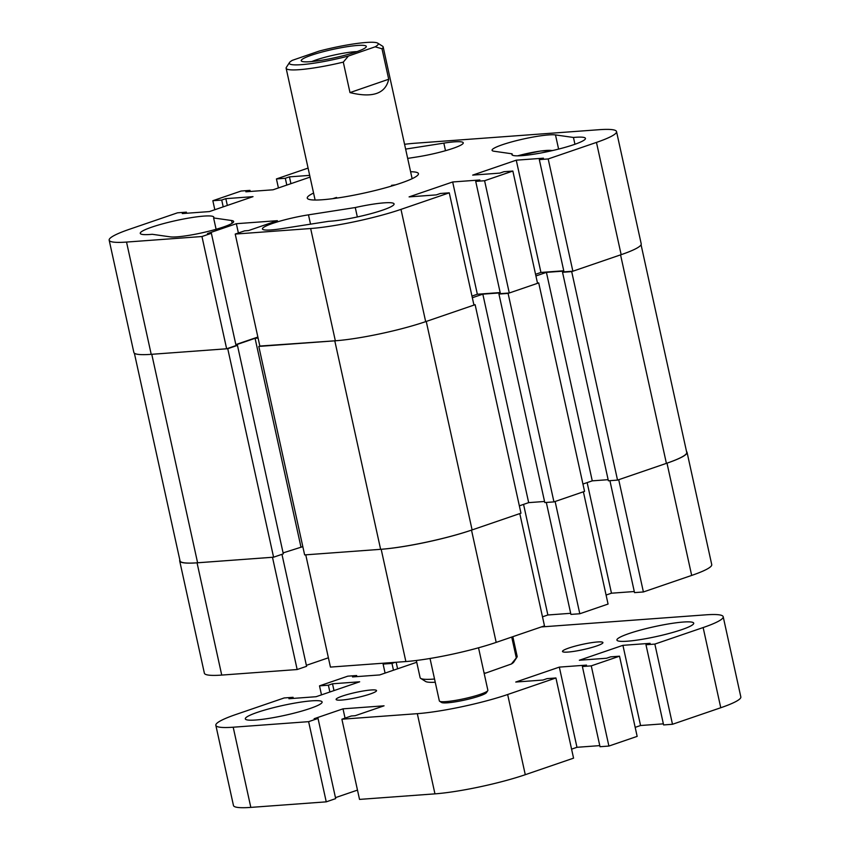 <?xml version="1.0" encoding="UTF-8"?>
<svg xmlns="http://www.w3.org/2000/svg" width="850" height="850" viewBox="0 0 850 850"><rect width="100%" height="100%" fill="white"/><g stroke="black" fill="none" stroke-linecap="round" stroke-linejoin="round"><path stroke-width="1.27" d="M355.268 207.538L308.476 214.848A33.532 4.293 -12.4 0 0 262.427 228.947A33.532 4.293 -12.4 0 0 281.871 228.639L328.663 221.319A37.666 4.824 -12.4 0 0 382.521 210.173A37.666 4.824 -12.4 0 0 394.081 203.936A37.666 4.824 -12.4 0 0 355.268 207.538L357.34 216.962M407.671 158.408L417.223 156.91A33.532 4.293 -12.4 0 0 452.986 148.367A33.532 4.293 -12.4 0 0 463.271 142.821A33.532 4.293 -12.4 0 0 443.838 143.129L405.62 149.101M313.576 193.067A56.918 7.299 -12.4 0 0 307.264 198.103A56.918 7.299 -12.4 0 0 322.373 199.75A56.918 7.299 -12.4 0 0 384.094 188.19A56.918 7.299 -12.4 0 0 418.444 173.666A56.918 7.299 -12.4 0 0 410.603 171.742M574.94 144.256L573.452 137.466A37.666 4.824 -12.4 0 1 585.448 138.391A37.666 4.824 -12.4 0 1 573.888 144.627A37.666 4.824 -12.4 0 1 534.544 154.094A37.666 4.824 -12.4 0 1 511.87 154.572A37.666 4.824 -12.4 0 1 512.093 153.818L494.137 151.258A33.532 4.293 -12.4 0 1 492.065 150.291A33.532 4.293 -12.4 0 1 518.521 140.133A33.532 4.293 -12.4 0 1 555.486 134.916L573.452 137.466M223.359 227.024A33.532 4.293 -12.4 0 0 233.644 221.478A33.532 4.293 -12.4 0 0 231.572 220.511L213.605 217.951A37.666 4.824 -12.4 0 0 213.839 217.196A37.666 4.824 -12.4 0 0 176.014 220.564A37.666 4.824 -12.4 0 0 140.261 233.378A37.666 4.824 -12.4 0 0 152.256 234.292L170.212 236.852A33.532 4.293 -12.4 0 0 223.359 227.024M449.267 192.833L473.949 305.097L425.669 321.64A65.397 8.383 167.6 0 1 335.336 340.786L310.654 228.523A65.397 8.383 -12.4 0 0 400.987 209.376L449.267 192.833L440.396 193.481L436.273 194.894L409.094 196.892L452.668 181.974L479.846 179.977L475.724 181.379L484.596 180.731L512.858 171.052L503.986 171.7L499.864 173.113L472.685 175.111L516.258 160.183L543.437 158.185L539.314 159.598L548.186 158.95L596.466 142.407A65.397 8.383 -12.4 0 0 616.537 131.591A65.397 8.383 -12.4 0 0 599.176 129.699L415.044 143.236A65.397 8.383 -12.4 0 0 404.568 144.298M286.801 185.077L285.313 178.277L276.441 178.936L308.082 168.087M285.313 178.277L289.436 176.864L309.687 175.376M310.069 177.108L273.031 189.794L245.863 191.792L249.985 190.379L241.102 191.038L212.84 200.717L221.722 200.058L225.834 198.656L253.013 196.648L209.44 211.576L182.272 213.573L186.394 212.16L177.512 212.819L129.232 229.351A65.397 8.383 -12.4 0 0 109.172 240.178A65.397 8.383 -12.4 0 0 126.533 242.069L151.215 354.333L226.642 348.787L236.056 345.557L211.374 233.293L207.496 233.58L236.343 223.699L277.387 220.681L248.529 230.562L244.651 230.849L235.227 234.069L259.909 346.332L335.336 340.786A66.226 8.489 -12.4 0 1 334.783 340.829L259.856 346.056M211.374 233.293L201.96 236.523L126.533 242.069M310.654 228.523L235.227 234.069M213.605 217.951L216.102 229.288M512.093 153.818L512.391 155.157M235.843 344.59L257.869 337.046M227.747 348.702L237.458 345.376L283.305 553.86L273.583 557.196L227.747 348.702L151.768 354.291A66.226 8.489 -12.4 0 1 151.215 354.333A65.397 8.383 167.6 0 1 133.854 352.442L109.172 240.178M616.537 131.591L641.219 243.854A65.397 8.383 167.6 0 1 621.159 254.671L572.868 271.214L563.996 271.862L539.314 159.598M563.763 270.778L540.94 272.446L535.564 274.295M512.858 171.052L537.54 283.316L509.277 292.995L500.406 293.643L475.724 181.379M500.161 292.559L477.349 294.238L452.668 181.974M471.973 296.076L477.349 294.238M509.277 292.995L484.596 180.731M201.96 236.523L226.642 348.787M212.84 200.717L214.827 209.738M276.441 178.936L278.418 187.946M572.868 271.214L548.186 158.95M290.923 183.664L289.436 176.864M250.219 191.473L249.985 190.379M227.333 205.445L225.834 198.656M223.21 206.858L221.722 200.058M186.628 213.254L186.394 212.16M238.393 232.996L236.343 223.699M540.94 272.446L516.258 160.183M395.516 184.864A49.672 6.364 -12.4 0 0 391.553 185.343M336.568 197.434A49.672 6.364 -12.4 0 0 332.775 198.666M537.476 282.997L538.719 282.912L584.556 491.396L553.945 501.893L544.786 502.562L498.95 294.068L500.395 293.579M544.553 501.468L528.668 502.637L482.832 294.153L472.334 297.744M519.35 505.835L528.668 502.637M400.987 209.376L425.669 321.64A66.226 8.489 -12.4 0 0 426.254 321.438L475.129 304.693L520.965 513.188L472.101 529.922A66.226 8.489 167.6 0 1 380.619 549.323L304.64 554.912L258.804 346.418M283.092 552.893L302.823 546.646M273.583 557.196L197.604 562.785A66.226 8.489 167.6 0 1 180.03 560.862L134.374 353.207M641.07 244.758L686.726 452.402A66.226 8.489 167.6 0 1 666.4 463.367L617.536 480.101L608.388 480.781L562.541 272.287L563.986 271.798M608.143 479.687L592.259 480.856L582.941 484.043M563.826 271.086L546.423 272.361L535.925 275.963M666.4 463.367L620.564 254.873L571.689 271.618L562.541 272.287M620.564 254.873A66.226 8.489 -12.4 0 0 621.159 254.671L596.466 142.407M237.458 345.376L236.045 345.483M235.907 344.866L255.074 338.3L258.102 338.077M475.129 304.693L473.886 304.789M500.236 292.868L482.832 294.153M538.719 282.912L508.098 293.399L498.95 294.068M553.945 501.893L508.098 293.399M617.536 480.101L571.689 271.618M300.911 546.784L255.074 338.3M592.259 480.856L546.423 272.361M511.732 637.064L516.311 657.921A49.672 6.364 -12.4 0 0 516.917 657.241L513.772 662.065A45.528 5.833 167.6 0 1 511.402 663.988L485.509 673.136A45.528 5.833 167.6 0 1 484.181 673.497M516.917 657.241A49.672 6.364 -12.4 0 0 517.151 656.349L512.826 636.692M516.311 657.921L511.402 663.988M415.586 660.577L416.351 660.524L420.123 677.684A49.672 6.364 -12.4 0 0 420.707 678.396A49.672 6.364 -12.4 0 0 434.541 679.023M435.243 682.242A45.528 5.833 167.6 0 1 425.584 681.456L420.707 678.396M485.509 673.136L484.033 672.796M530.039 154.764L529.497 154.838M530.028 154.7L531.622 154.541M666.995 463.165A65.397 8.383 -12.4 0 0 687.055 452.338L711.737 564.602A65.397 8.383 167.6 0 1 691.677 575.429L666.995 463.165L618.715 479.697L643.397 591.961L691.677 575.429M643.397 591.961L634.525 592.62L609.907 480.664M634.281 591.526L611.469 593.204L606.082 595.053M579.806 613.753L608.069 604.063L583.387 491.799L555.124 501.489L579.806 613.753L570.924 614.401L546.316 502.446M570.69 613.307L547.878 614.986L542.491 616.834M496.188 642.388L544.478 625.855L519.786 513.591L471.506 530.124L496.188 642.388A65.397 8.383 167.6 0 1 405.864 661.544L381.183 549.281L305.756 554.827L330.438 667.091L405.864 661.544M306.372 665.338L328.397 657.794M179.839 560.023A65.397 8.383 -12.4 0 0 179.69 560.936A65.397 8.383 -12.4 0 0 197.051 562.817L221.733 675.081L297.16 669.534L306.584 666.315L281.956 554.327M221.733 675.081A65.397 8.383 167.6 0 1 204.372 673.2L179.69 560.936M297.16 669.534L272.478 557.271L197.051 562.817M381.183 549.281A65.397 8.383 -12.4 0 0 471.506 530.124M687.055 452.338A65.397 8.383 -12.4 0 0 686.545 451.584M587.148 482.609L611.469 593.204M523.558 504.39L547.878 614.986M356.309 51.85A33.32 4.271 -12.4 0 0 366.148 47.016A33.32 4.271 -12.4 0 0 348.033 46.559A33.32 4.271 -12.4 0 0 311.217 55.292A33.32 4.271 -12.4 0 0 301.612 61.211A33.32 4.271 -12.4 0 0 323.393 59.957A33.32 4.271 -12.4 0 0 356.309 51.85M357.011 51.606A28.146 3.612 -12.4 0 0 315.817 60.031A28.146 3.612 -12.4 0 0 311.833 61.54M365.861 42.5A45.528 5.833 -12.4 0 0 319.132 51.096L292.389 60.318A45.528 5.833 -12.4 0 0 289.499 62.528A45.528 5.833 -12.4 0 0 348.394 56.047L375.137 46.824A45.528 5.833 -12.4 0 0 377.697 43.138A45.528 5.833 -12.4 0 0 365.861 42.5M377.697 43.138L382.574 46.197A49.672 6.364 167.6 0 1 383.159 46.909A49.672 6.364 167.6 0 1 382.001 48.769L388.705 79.241C385.496 93.691 372.587 98.143 349.987 92.597L343.294 62.124A49.672 6.364 167.6 0 1 299.625 69.657A49.672 6.364 167.6 0 1 286.131 68.244A49.672 6.364 167.6 0 1 286.365 67.352L289.499 62.528M343.294 62.124L348.394 56.047M375.137 46.824L382.001 48.769M349.987 92.597L388.705 79.241M596.572 646A20.698 2.656 167.6 0 1 574.951 651.206A20.698 2.656 167.6 0 1 562.498 651.461A20.698 2.656 167.6 0 1 568.841 648.04A20.698 2.656 167.6 0 1 590.463 642.834A20.698 2.656 167.6 0 1 602.926 642.579A20.698 2.656 167.6 0 1 596.572 646M370.186 694.004A20.698 2.656 167.6 0 1 348.574 699.21A20.698 2.656 167.6 0 1 336.111 699.476A20.698 2.656 167.6 0 1 342.465 696.044A20.698 2.656 167.6 0 1 364.076 690.848A20.698 2.656 167.6 0 1 376.539 690.582A20.698 2.656 167.6 0 1 370.186 694.004M681.668 629.68A39.323 5.036 167.6 0 1 640.592 639.572A39.323 5.036 167.6 0 1 616.919 640.061A39.323 5.036 167.6 0 1 628.979 633.558A39.323 5.036 167.6 0 1 670.055 623.677A39.323 5.036 167.6 0 1 693.727 623.178A39.323 5.036 167.6 0 1 681.668 629.68M310.059 708.486A39.323 5.036 167.6 0 1 268.983 718.378A39.323 5.036 167.6 0 1 245.31 718.866A39.323 5.036 167.6 0 1 257.369 712.364A39.323 5.036 167.6 0 1 298.446 702.482A39.323 5.036 167.6 0 1 322.118 701.983A39.323 5.036 167.6 0 1 310.059 708.486M703.141 627.555A65.397 8.383 -12.4 0 0 723.201 616.728L740.828 696.915A65.397 8.383 167.6 0 1 720.768 707.742L703.141 627.555L654.851 644.088L645.979 644.746L650.101 643.333L622.923 645.331L579.349 660.248L606.528 658.251L610.651 656.848L619.523 656.189L591.26 665.869L582.388 666.528L586.511 665.114L559.332 667.112L576.969 747.299L599.781 745.62M654.851 644.088L672.488 724.274L720.768 707.742M672.488 724.274L663.606 724.933L645.979 644.746M663.372 723.839L640.56 725.518L635.173 727.356M591.26 665.869L608.898 746.056L637.16 736.376L619.523 656.189M608.898 746.056L600.015 746.714L582.388 666.528M571.582 749.148L576.969 747.299M525.279 774.701L573.559 758.157L555.932 677.971L507.652 694.514L525.279 774.701A65.397 8.383 167.6 0 1 434.956 793.857L417.318 713.671L341.891 719.217L351.316 715.987L355.204 715.7L384.051 705.819L343.007 708.836L345.058 718.133M341.891 719.217L359.529 799.404L434.956 793.857M335.463 797.651L357.478 790.107M416.734 662.256L379.695 674.932L352.527 676.929L356.649 675.527L347.777 676.175L319.504 685.854L328.387 685.206L332.509 683.793L359.678 681.796L316.104 696.713L288.936 698.721L293.059 697.308L284.176 697.956L235.896 714.499A65.397 8.383 -12.4 0 0 215.836 725.316A65.397 8.383 -12.4 0 0 233.197 727.207L250.824 807.394L326.251 801.847L335.676 798.617L318.038 718.431L314.16 718.718L343.007 708.836M250.824 807.394A65.397 8.383 167.6 0 1 233.463 805.503L215.836 725.316M318.038 718.431L308.624 721.661L233.197 727.207M417.318 713.671A65.397 8.383 -12.4 0 0 507.652 694.514M555.932 677.971L547.06 678.629L542.938 680.043L515.759 682.04L559.332 667.112M723.201 616.728A65.397 8.383 -12.4 0 0 705.84 614.837L541.301 626.939M386.283 662.989L383.106 664.073L391.978 663.425L395.154 662.331M319.504 685.854L321.491 694.875M308.624 721.661L326.251 801.847M383.106 664.073L385.082 673.094M622.923 645.331L640.56 725.518M356.649 675.527L356.883 676.611M396.153 662.256L397.587 668.812M391.978 663.425L393.465 670.214M293.059 697.308L293.293 698.392M332.509 683.793L333.997 690.593M328.387 685.206L329.874 692.006M487.751 690.678L486.487 692.612A23.184 2.975 167.6 0 1 471.229 698.477A23.184 2.975 167.6 0 1 441.586 702.482L439.641 701.261A24.841 3.188 -12.4 0 0 471.389 696.968A24.841 3.188 -12.4 0 0 487.751 690.678A24.841 3.188 -12.4 0 0 487.858 690.232L478.529 647.785M430.026 658.474L439.344 700.899A24.841 3.188 -12.4 0 0 439.641 701.261M445.496 150.694L443.838 143.129M232.167 223.231L231.572 220.511M558.609 149.09L555.486 134.916M310.526 224.156L308.476 214.848M426.254 321.438L472.101 529.922M151.768 354.291L197.604 562.785M380.619 549.323L334.783 340.829M552.139 150.652A25.659 3.294 -12.4 0 0 519.616 155.306A25.659 3.294 -12.4 0 0 517.629 155.847M517.501 155.847L540.568 151.024L552.914 150.471M412.133 178.691L383.159 46.909M315.106 200.026L286.131 68.244"/></g></svg>
